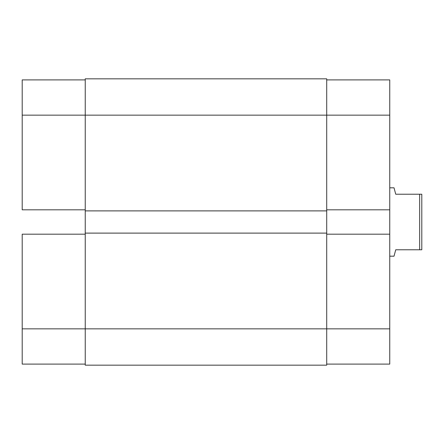 <?xml version="1.0" encoding="UTF-8"?>
<svg xmlns="http://www.w3.org/2000/svg" width="444" height="444" viewBox="0 0 444 444"><rect width="100%" height="100%" fill="white"/><g stroke="black" fill="none" stroke-linecap="round" stroke-linejoin="round"><path stroke-width="0.67" d="M22.2 234.182L85.237 234.182L22.2 234.182L22.2 328.843L22.2 234.182M85.237 328.843L22.2 328.843L22.2 364.102L85.237 364.102L22.2 364.102L22.2 328.843L85.237 328.843L85.237 365.173L326.706 365.173L85.237 365.173L85.237 328.843L326.706 328.843L85.237 328.843L85.237 233.111L85.237 328.843M22.2 79.898L22.2 209.818L22.2 115.157L85.237 115.157L85.237 233.111L85.237 210.889L326.706 210.889L85.237 210.889L85.237 115.157L326.706 115.157L85.237 115.157L85.237 78.827L85.237 115.157L22.2 115.157L22.2 79.898L85.237 79.898L22.2 79.898M85.237 209.818L22.2 209.818L85.237 209.818M326.706 78.827L85.237 78.827L326.706 78.827L326.706 115.157L326.706 78.827M326.706 365.173L326.706 233.111L85.237 233.111L326.706 233.111L326.706 115.157L389.749 115.157L326.706 115.157L326.706 328.843L389.749 328.843L389.749 79.898L326.706 79.898L389.749 79.898L389.749 234.182L326.706 234.182L389.749 234.182L389.749 328.843L326.706 328.843L326.706 365.173M326.706 209.818L389.749 209.818L326.706 209.818M389.749 364.102L326.706 364.102L389.749 364.102L389.749 328.843L389.749 364.102M394.022 187.812L389.749 187.812L394.022 187.812L394.461 189.449L394.022 187.812M395.732 194.222L394.461 189.449L395.732 194.222L419.663 194.222L395.732 194.222M419.663 249.778L419.663 194.222L419.663 249.778L421.8 249.778L421.8 194.222L419.663 194.222L421.8 194.222L421.8 249.778L395.732 249.778L394.461 254.551L395.732 249.778L419.663 249.778M394.461 254.551L394.022 256.188L389.749 256.188L394.022 256.188L395.732 249.778"/></g></svg>
